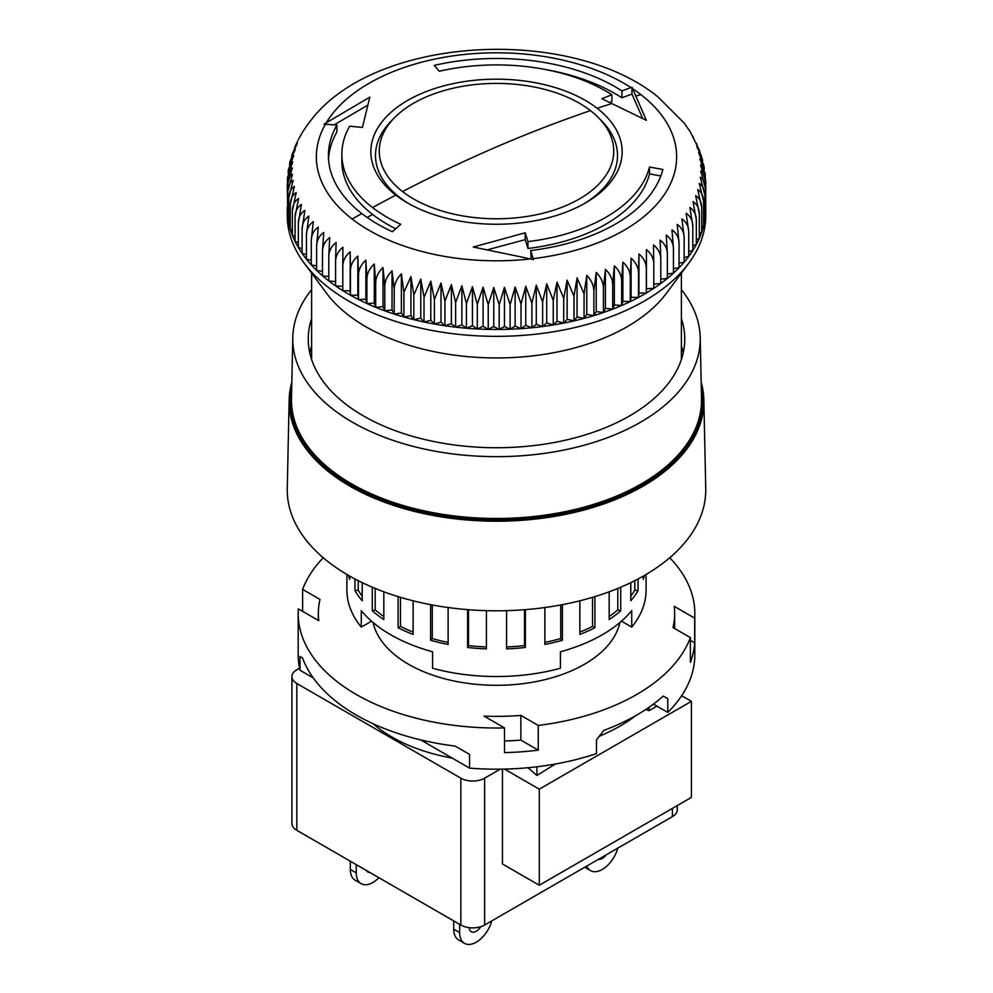 <?xml version="1.0" encoding="UTF-8"?>
<svg xmlns="http://www.w3.org/2000/svg" width="993" height="993" viewBox="0 0 993 993"><rect width="100%" height="100%" fill="white"/><g stroke="black" fill="none" stroke-linecap="round" stroke-linejoin="round"><path stroke-width="1.49" d="M585.349 100.417A125.652 72.539 0 0 0 414.28 96.855A125.652 72.539 0 0 0 395.797 195.1A125.652 72.539 0 0 0 407.651 203.006L407.651 203.006A125.652 72.539 0 0 0 585.349 203.006A125.652 72.539 0 0 0 597.203 108.324A125.652 72.539 0 0 0 585.349 100.417M328.534 158.954A168.078 97.041 180 0 1 336.888 131.97L336.888 125.106A168.078 97.041 0 0 0 328.422 155.516A168.078 97.041 0 0 0 361.8 213.557A168.078 97.041 0 0 0 377.65 224.133A168.078 97.041 0 0 0 392.409 231.704L400.738 224.281A154.635 89.271 180 0 1 372.574 207.587A154.635 89.271 180 0 1 341.865 154.188A154.635 89.271 180 0 1 349.66 126.21L362.433 127.427L369.818 97.153L326.263 122.797A180.143 104.004 180 0 1 630.927 87.57L621.928 90.922A168.078 97.041 0 0 0 434.264 65.377L439.241 71.26A154.635 89.271 180 0 1 611.887 94.769L601.857 98.717L646.381 120.339L632.628 88.687A180.143 104.004 180 0 1 640.87 94.596L640.87 94.596A180.143 104.004 180 0 1 533.142 258.639L533.415 259.595L530.61 258.925A180.143 104.004 180 0 1 352.13 219.019L352.13 219.019A180.143 104.004 180 0 1 325.431 124.212L324.128 124.137L326.263 122.797M531.193 259.061L530.684 250.534L533.142 258.639M530.684 250.534A168.078 97.041 0 0 0 662.827 169.468L649.521 167.023A154.635 89.271 180 0 1 527.953 241.597L525.21 232.784L473.301 247.034L530.61 258.925M395.711 228.762A154.635 89.271 180 0 1 372.574 214.451A154.635 89.271 180 0 1 341.865 161.052L341.865 154.188M579.403 103.235A117.236 67.685 0 0 0 394.643 117.584A117.236 67.685 0 0 0 402.55 191.575A117.236 67.685 0 0 0 413.597 198.948A117.236 67.685 0 0 0 567.611 204.906A117.236 67.685 0 0 0 598.357 117.584A117.236 67.685 0 0 0 590.45 110.608A117.236 67.685 0 0 0 579.403 103.235M291.768 385.284A206.494 119.222 0 0 0 405.206 507.733A206.494 119.222 0 0 0 642.508 485.093A206.494 119.222 0 0 0 701.232 385.284M701.17 382.255A207.363 119.719 180 0 1 703.851 400.005A207.363 119.719 180 0 1 643.129 486.136A207.363 119.719 180 0 1 415.968 511.805A207.363 119.719 180 0 1 289.149 400.005A207.363 119.719 180 0 1 291.83 382.255M703.851 400.005L705.738 488.506A209.25 120.811 180 0 1 644.469 575.419A209.25 120.811 180 0 1 415.235 601.324A209.25 120.811 180 0 1 287.262 488.506L289.149 400.005M311.616 289.621A203.739 117.621 0 0 0 292.786 337.583L291.483 398.64A205.042 118.378 0 0 0 351.51 483.802A205.042 118.378 0 0 0 576.139 509.186A205.042 118.378 0 0 0 701.517 398.64L700.214 337.583A203.739 117.621 0 0 0 681.384 289.621M701.306 388.598A205.899 118.875 180 0 1 584.951 508.131A205.899 118.875 180 0 1 350.914 484.845A205.899 118.875 180 0 1 291.694 388.598M292.786 337.583A203.739 117.621 0 0 0 352.441 422.211A203.739 117.621 0 0 0 575.63 447.433A203.739 117.621 0 0 0 700.214 337.583M681.384 318.592A188.248 108.684 180 0 1 684.748 339.035A188.248 108.684 180 0 1 568.542 439.452A188.248 108.684 180 0 1 363.388 415.893A188.248 108.684 180 0 1 308.252 339.035A188.248 108.684 180 0 1 311.616 318.592M309.766 352.763A188.248 108.684 180 0 1 311.616 346.036M287.262 207.115A209.25 120.811 0 0 0 287.25 208.667L287.25 215.531A209.25 120.811 0 0 0 304.206 263.17L326.598 293.295A184.884 106.748 0 0 0 365.772 326.685A184.884 106.748 0 0 0 666.402 293.295L688.794 263.17A209.25 120.811 0 0 0 705.75 215.531L705.75 208.667A209.25 120.811 0 0 0 705.738 207.115L705.738 182.451L700.561 164.95L705.179 173.738L705.315 177.871M304.206 263.17A209.25 120.811 0 0 0 348.531 300.953A209.25 120.811 0 0 0 688.794 263.17M287.25 208.667A209.25 120.811 0 0 0 287.262 210.218A209.25 120.811 0 0 0 287.685 216.536A209.25 120.811 0 0 0 288.69 222.829A209.25 120.811 0 0 0 290.254 229.098A209.25 120.811 0 0 0 292.389 235.291A209.25 120.811 0 0 0 295.082 241.423A209.25 120.811 0 0 0 298.334 247.468A209.25 120.811 0 0 0 302.12 253.401A209.25 120.811 0 0 0 306.44 259.21A209.25 120.811 0 0 0 311.281 264.883A209.25 120.811 0 0 0 316.63 270.406A209.25 120.811 0 0 0 322.477 275.756A209.25 120.811 0 0 0 328.795 280.92A209.25 120.811 0 0 0 335.584 285.897A209.25 120.811 0 0 0 342.796 290.651A209.25 120.811 0 0 0 348.531 294.089A209.25 120.811 0 0 0 350.442 295.182A209.25 120.811 0 0 0 358.485 299.476A209.25 120.811 0 0 0 366.913 303.523A209.25 120.811 0 0 0 375.689 307.309A209.25 120.811 0 0 0 384.787 310.821A209.25 120.811 0 0 0 394.209 314.061A209.25 120.811 0 0 0 403.903 317.003A209.25 120.811 0 0 0 413.845 319.659A209.25 120.811 0 0 0 424.023 322.005A209.25 120.811 0 0 0 434.4 324.028A209.25 120.811 0 0 0 444.938 325.754A209.25 120.811 0 0 0 455.626 327.144A209.25 120.811 0 0 0 466.425 328.224A209.25 120.811 0 0 0 477.298 328.968A209.25 120.811 0 0 0 488.233 329.378A209.25 120.811 0 0 0 499.181 329.465A209.25 120.811 0 0 0 510.129 329.217A209.25 120.811 0 0 0 521.04 328.646A209.25 120.811 0 0 0 531.888 327.74A209.25 120.811 0 0 0 542.625 326.511A209.25 120.811 0 0 0 553.25 324.947A209.25 120.811 0 0 0 563.714 323.073A209.25 120.811 0 0 0 573.991 320.888A209.25 120.811 0 0 0 584.058 318.393A209.25 120.811 0 0 0 593.888 315.6A209.25 120.811 0 0 0 603.446 312.51A209.25 120.811 0 0 0 612.706 309.133A209.25 120.811 0 0 0 621.655 305.484A209.25 120.811 0 0 0 630.27 301.574A209.25 120.811 0 0 0 638.499 297.404A209.25 120.811 0 0 0 646.356 292.985A209.25 120.811 0 0 0 653.791 288.342A209.25 120.811 0 0 0 660.792 283.489A209.25 120.811 0 0 0 667.358 278.412A209.25 120.811 0 0 0 673.44 273.162A209.25 120.811 0 0 0 679.051 267.725A209.25 120.811 0 0 0 684.152 262.127A209.25 120.811 0 0 0 688.745 256.38A209.25 120.811 0 0 0 692.804 250.509A209.25 120.811 0 0 0 696.329 244.526A209.25 120.811 0 0 0 699.308 238.432A209.25 120.811 0 0 0 701.728 232.263A209.25 120.811 0 0 0 703.578 226.032A209.25 120.811 0 0 0 704.869 219.751A209.25 120.811 0 0 0 705.589 213.445A209.25 120.811 0 0 0 705.75 208.667M409.315 203.95A121.009 69.87 180 0 1 391.354 120.91L394.643 117.584M598.357 117.584L601.646 120.91A121.009 69.87 180 0 1 583.685 203.95M681.384 346.036A188.248 108.684 180 0 1 683.234 352.763M328.795 276.575L322.477 275.756L322.477 251.105C322.688 245.569 325.096 241.051 329.701 237.563L328.795 256.268C329.006 250.72 331.439 246.14 336.093 242.515L335.584 261.233C335.795 255.685 338.241 251.03 342.933 247.257L342.796 265.987C343.019 260.439 345.477 255.71 350.181 251.8L350.442 270.518C350.653 264.957 353.123 260.154 357.84 256.107L358.485 274.813C358.696 269.252 361.167 264.374 365.871 260.178L366.913 278.859C367.125 273.286 369.57 268.333 374.274 264.001L375.689 282.645C375.9 277.072 378.333 272.045 383 267.564L384.787 286.158C384.999 280.585 387.419 275.471 392.036 270.853L394.209 289.397C394.407 283.812 396.803 278.636 401.371 273.869L403.903 292.352L410.953 276.6L413.845 294.995L420.771 279.045L424.023 297.341L430.801 281.18L434.4 299.377L441.016 283.017L444.938 301.09L451.381 284.532L455.626 302.493L461.869 285.736L466.425 303.56L472.445 286.629L477.298 304.305L483.094 287.2L488.233 304.727L493.769 287.436L499.181 304.814L504.469 287.362L510.129 304.566L515.131 286.952L521.04 303.982L525.744 286.232L531.888 303.076L536.282 285.19L542.625 301.847L546.721 283.824L553.25 300.296L557.011 282.161L563.714 298.421L567.127 280.175L573.991 296.224L577.057 277.891L584.058 293.729L586.776 275.309C591.307 280.125 593.677 285.339 593.888 290.937L596.234 272.43C600.827 277.121 603.235 282.26 603.446 287.846L605.42 269.277C610.074 273.82 612.495 278.896 612.706 284.482L614.319 265.851C618.999 270.257 621.444 275.247 621.655 280.833L622.884 262.152C627.588 266.422 630.046 271.337 630.27 276.91L631.101 258.217C635.818 262.338 638.288 267.179 638.499 272.74L638.958 254.022C643.675 258.006 646.133 262.773 646.356 268.333L646.418 249.603C651.123 253.438 653.58 258.13 653.791 263.691L653.468 244.961C658.148 248.66 660.581 253.277 660.792 258.825L660.097 240.12C664.727 243.67 667.147 248.225 667.358 253.761L666.266 235.08C670.846 238.494 673.242 242.962 673.44 248.498L671.976 229.855C676.481 233.132 678.84 237.538 679.051 243.062L677.201 224.468C681.632 227.62 683.954 231.952 684.152 237.464L681.93 218.932C686.275 221.948 688.546 226.205 688.745 231.729L686.151 213.272C690.396 216.151 692.605 220.347 692.804 225.845L689.862 207.475C693.983 210.231 696.143 214.364 696.329 219.863L693.027 201.579C697.036 204.21 699.122 208.282 699.308 213.78L695.671 195.596C699.531 198.116 701.542 202.113 701.728 207.611L697.756 189.539C701.468 191.947 703.416 195.882 703.578 201.368L699.295 183.432C702.845 185.728 704.707 189.613 704.869 195.087L700.276 177.288C703.665 179.472 705.44 183.308 705.589 188.782L700.698 171.119C703.913 173.204 705.589 176.99 705.738 182.451L705.738 181.967M287.411 182.886L287.461 177.747L292.302 167.978L287.262 185.554C287.411 180.081 289.137 176.282 292.438 174.147L287.685 191.872C287.846 186.399 289.658 182.538 293.134 180.304L288.69 198.178C288.851 192.692 290.75 188.782 294.387 186.436L290.254 204.434C290.428 198.948 292.414 194.976 296.199 192.518L292.389 210.64C292.575 205.141 294.623 201.107 298.558 198.538L295.082 216.772C295.269 211.273 297.391 207.177 301.45 204.484L298.334 222.804C298.521 217.306 300.705 213.147 304.888 210.33L302.12 228.75C302.319 223.239 304.553 219.006 308.848 216.064L306.44 234.559C306.638 229.035 308.935 224.741 313.329 221.662L311.281 240.232C311.492 234.708 313.825 230.339 318.294 227.124L316.63 245.755L316.63 270.406L322.477 271.35M311.281 240.232L311.281 264.883L316.63 265.925M306.44 234.559L306.44 259.21L311.281 260.315M302.12 228.75L302.12 253.401L306.44 254.543M298.334 222.804L298.334 247.468L302.12 248.61M295.082 216.772L295.082 241.423L298.334 242.528M292.389 210.64L292.389 235.291L295.082 236.334M290.254 204.434L290.254 229.098L292.389 230.004M288.69 198.178L288.69 222.829L290.254 223.586M287.685 191.872L287.685 216.536L288.69 217.07M287.262 185.554L287.685 210.466M328.795 256.268L328.795 280.92L335.584 281.578M704.869 213.843L705.589 213.445L705.589 188.782M703.578 220.396L704.869 219.751L704.869 195.087M701.728 226.876L703.578 226.032L703.578 201.368M699.308 233.243L701.728 232.263L701.728 207.611M696.329 239.512L699.308 238.432L699.308 213.78M692.804 245.643L696.329 244.526L696.329 219.863M688.745 251.651L692.804 250.509L692.804 225.845M684.152 257.51L688.745 256.38L688.745 231.729M679.051 263.195L684.152 262.127L684.152 237.464M673.44 268.718L679.051 267.725L679.051 243.062M667.358 274.031L673.44 273.162L673.44 248.498M660.792 279.157L667.358 278.412L667.358 253.761M653.791 284.048L660.792 283.489L660.792 258.825M342.796 265.987L342.796 290.651L350.181 290.912L350.442 295.182L357.84 295.219L358.485 299.476L365.871 299.29L366.913 303.523L374.274 303.113L375.689 307.309L383 306.676L384.787 310.821L392.036 309.977L394.209 314.061L401.371 312.994L403.903 317.003L410.953 315.724L413.845 319.659L420.771 318.157L424.023 322.005L430.801 320.305L434.4 324.028L441.016 322.129L444.938 325.754L451.381 323.656L455.626 327.144L461.869 324.86L466.425 328.224L472.445 325.741L477.298 328.968L483.094 326.312L488.233 329.378L493.769 326.56L499.181 329.465L504.469 326.474L510.129 329.217L515.131 326.076L521.04 328.646L525.744 325.356L531.888 327.74L536.282 324.301L542.625 326.511L546.721 322.948L553.25 324.947L557.011 321.273L563.714 323.073L567.127 319.287L573.991 320.888L577.057 317.003L584.058 318.393L586.776 314.421L593.888 315.6L596.234 311.554L603.446 312.51L605.42 308.389L612.706 309.133L614.319 304.963L621.655 305.484L622.884 301.276L630.27 301.574L631.101 297.329L638.499 297.404L638.958 293.134L646.356 292.985L646.418 288.715L653.791 288.342L653.791 263.691M335.584 261.233L335.584 285.897L342.796 286.369M316.63 245.755C316.841 240.219 319.212 235.788 323.768 232.436L322.477 251.105M350.181 290.912L350.181 251.8M350.442 295.182L350.442 270.518M357.84 295.219L357.84 256.107M358.485 299.476L358.485 274.813M365.871 299.29L365.871 260.178M366.913 303.523L366.913 278.859M374.274 303.113L374.274 264.001M375.689 307.309L375.689 282.645M383 306.676L383 267.564M384.787 310.821L384.787 286.158M392.036 309.977L392.036 270.853M394.209 314.061L394.209 289.397M401.371 312.994L401.371 273.869M403.903 317.003L403.903 292.352M410.953 315.724L410.953 276.6M413.845 319.659L413.845 294.995M420.771 318.157L420.771 279.045M424.023 322.005L424.023 297.341M430.801 320.305L430.801 281.18M434.4 324.028L434.4 299.377M288.131 173.303L288.367 169.617L292.724 161.809L287.461 177.747M441.016 322.129L441.016 283.017M444.938 325.754L444.938 301.09M289.484 164.875L289.956 161.722L293.705 155.653L288.367 169.617M451.381 323.656L451.381 284.532M455.626 327.144L455.626 302.493M291.557 156.658L292.165 154.101L295.244 149.546L290.068 161.3M461.869 324.86L461.869 285.736M466.425 328.224L466.425 303.56M294.3 148.714L297.329 143.501L292.165 154.101M472.445 325.741L472.445 286.629M477.298 328.968L477.298 304.305M297.664 141.093L294.946 146.765M483.094 326.312L483.094 287.2M488.233 329.378L488.233 304.727M301.587 133.832L298.248 139.728M493.769 326.56L493.769 287.436M499.181 329.465L499.181 304.814M305.993 126.943L302.046 132.975M504.469 326.474L504.469 287.362M510.129 329.217L510.129 304.566M705.179 173.738L699.866 158.793L703.925 165.719L698.613 152.661L701.604 156.534L696.801 146.579L699.531 150.477L690.433 132.119L684.152 123.033L657.825 96.768C569.734 25.421 375.304 35.611 310.921 120.327L306.278 126.508M515.131 326.076L515.131 286.952M521.04 328.646L521.04 303.982M525.744 325.356L525.744 286.232M531.888 327.74L531.888 303.076M536.282 324.301L536.282 285.19M542.625 326.511L542.625 301.847M546.721 322.948L546.721 283.824M553.25 324.947L553.25 300.296M557.011 321.273L557.011 282.161M563.714 323.073L563.714 298.421M567.127 319.287L567.127 280.175M573.991 320.888L573.991 296.224M577.057 317.003L577.057 277.891M584.058 318.393L584.058 293.729M586.776 314.421L586.776 275.309M593.888 315.6L593.888 290.937M596.234 311.554L596.234 272.43M603.446 312.51L603.446 287.846M605.42 308.389L605.42 269.277M612.706 309.133L612.706 284.482M614.319 304.963L614.319 265.851M621.655 305.484L621.655 280.833M622.884 301.276L622.884 262.152M630.27 301.574L630.27 276.91M631.101 297.329L631.101 258.217M638.499 297.404L638.499 272.74M638.958 293.134L638.958 254.022M646.356 292.985L646.356 268.333M646.418 288.715L646.418 249.603M703.925 165.719L704.298 169.145M702.026 157.961L702.597 160.816M699.531 150.477L700.177 152.723M696.49 143.277L697.123 144.941M692.953 136.376L693.474 137.493M688.943 129.773L689.316 130.418M336.888 125.106L325.431 124.212M630.927 87.57L631.958 87.223L632.628 88.687M487.563 249.789L525.21 239.648L525.21 232.784M527.953 241.597L527.953 248.461L525.21 239.648M649.521 167.023L649.521 173.887A154.635 89.271 180 0 1 527.953 248.461M660.804 175.947L649.521 173.887M642.682 118.477L631.958 94.062L631.958 87.223M547.801 69.969A168.078 97.041 180 0 1 621.928 97.786L621.928 90.922M621.928 97.786L631.958 94.062M609.801 102.44L611.887 101.621L611.887 94.769M439.154 71.161A168.078 97.041 180 0 1 445.199 69.969M367.82 105.134L334.095 124.882M643.278 576.101L643.278 579.403A149.583 86.366 0 0 0 644.469 575.431M630.791 582.643L630.791 600.777A149.583 86.366 0 0 0 638.052 590.661L638.052 578.969M609.168 591.803L609.168 619.545A149.583 86.366 0 0 0 620.712 610.856L620.712 587.223M579.862 600.815L579.862 634.44A149.583 86.366 0 0 0 594.906 627.775L594.906 596.619M544.872 607.542L544.872 644.457A149.583 86.366 0 0 0 562.386 640.262L562.386 604.663M506.579 610.67L506.579 648.901A149.583 86.366 0 0 0 525.384 647.473L525.384 609.652M467.616 609.652L467.616 647.473A149.583 86.366 0 0 0 486.421 648.901L486.421 610.67M430.614 604.663L430.614 640.262A149.583 86.366 0 0 0 448.128 644.457L448.128 607.542M398.094 596.619L398.094 627.775A149.583 86.366 0 0 0 413.138 634.44L413.138 600.815M646.083 574.475L646.083 590.177A149.583 86.366 0 0 1 631.734 627.092L631.734 610.621A149.583 86.366 180 0 1 560.424 651.793L560.424 668.252A149.583 86.366 180 0 1 432.576 668.252L432.576 651.793A149.583 86.366 180 0 1 390.721 634.775A149.583 86.366 180 0 1 361.266 610.621L361.266 627.092A149.583 86.366 180 0 1 346.917 590.177L346.917 574.475M631.734 627.092L621.481 621.171M372.288 587.223L372.288 610.856A149.583 86.366 0 0 0 383.832 619.545L383.832 591.803M354.948 578.969L354.948 590.661A149.583 86.366 0 0 0 362.209 600.777L362.209 582.643M348.531 575.431A149.583 86.366 0 0 0 349.722 579.403L349.722 576.101M361.266 627.092L371.519 621.171M524.515 609.727L524.515 645.587A146.232 84.417 180 0 1 506.579 646.952M638.052 590.661L634.8 590.152L634.8 580.657M634.8 590.152A146.232 84.417 180 0 1 630.791 596.135M620.712 610.856L617.795 609.888L617.795 588.439M617.795 609.888A146.232 84.417 180 0 1 609.168 616.541M594.906 627.775L592.523 626.397L592.523 597.339M592.523 626.397A146.232 84.417 180 0 1 579.862 632.094M562.386 640.262L560.71 638.586L560.71 604.985M560.71 638.586A146.232 84.417 180 0 1 544.872 642.397M525.384 647.473L524.515 645.587M486.421 646.952A146.232 84.417 180 0 1 468.485 645.587L467.616 647.473M468.485 645.587L468.485 609.727M448.128 642.397A146.232 84.417 180 0 1 432.29 638.586L430.614 640.262M432.29 638.586L432.29 604.985M413.138 632.094A146.232 84.417 180 0 1 400.477 626.397L398.094 627.775M400.477 626.397L400.477 597.339M383.832 616.541A146.232 84.417 180 0 1 375.205 609.888L372.288 610.856M375.205 609.888L375.205 588.439M362.209 596.135A146.232 84.417 180 0 1 358.2 590.152L354.948 590.661M358.2 590.152L358.2 580.657M373.107 622.537A124.373 71.806 0 0 0 408.557 664.28A124.373 71.806 0 0 0 536.766 681.446A124.373 71.806 0 0 0 619.893 622.537M323.259 557.756A198.327 114.505 0 0 0 302.617 589.395L320.007 599.437A178.157 102.862 0 0 0 318.343 613.513A178.157 102.862 0 0 0 318.778 620.687L298.334 608.883A198.327 114.505 0 0 0 298.173 613.513A198.327 114.505 0 0 0 356.264 694.479A198.327 114.505 0 0 0 504.506 727.919L504.506 752.62A198.327 114.505 0 0 0 538.256 750.149L538.256 725.449A198.327 114.505 0 0 0 690.383 637.618L690.383 662.319A198.327 114.505 0 0 0 694.666 642.831L694.666 618.13A198.327 114.505 0 0 0 694.827 613.513A198.327 114.505 0 0 0 669.741 557.756M455.154 746.078L469.552 754.395L455.154 746.078A198.327 114.505 180 0 1 356.264 715.059A198.327 114.505 180 0 1 302.53 657.962L300.01 656.51L302.53 657.962M469.552 754.395L469.552 768.123A198.327 114.505 180 0 0 596.483 753.575L596.483 739.847L603.843 730.376A198.327 114.505 180 0 0 663.274 696.068L667.793 698.675L667.793 712.403A198.327 114.505 180 0 0 694.827 654.672L694.827 613.513M452.225 758.118A147.907 85.398 180 0 1 391.912 737.017A147.907 85.398 180 0 1 373.157 723.76M491.833 920.859A23.534 13.592 -60 0 1 476.292 942.183A23.534 13.592 -60 0 1 464.525 943.35A23.534 13.592 -60 0 1 459.66 932.576L459.66 924.346M504.506 727.919L484.075 716.114A178.157 102.862 0 0 0 520.866 715.407L538.256 725.449M690.383 637.618L672.993 627.576A178.157 102.862 0 0 0 674.657 613.513A178.157 102.862 0 0 0 674.222 606.326L694.666 618.13M300.01 656.51L300.01 670.238A198.327 114.505 180 0 1 298.173 654.672L298.173 613.513M302.617 589.395L302.617 611.353M520.866 715.407L520.866 740.108A178.157 102.862 180 0 1 504.506 740.964M694.666 642.831L690.383 640.361M538.256 750.149L520.866 740.108M653.431 704.111L667.793 712.403M599.275 736.31A174.805 100.926 0 0 0 636.029 715.469M300.01 670.238L313.242 677.871M420.672 739.897L469.552 768.123M663.274 696.068L667.793 698.675M536.903 766.782L536.903 775.446L528.003 767.726M555.472 764.002L536.903 775.446M649.074 707.252L649.074 710.69L645.673 709.548M656.944 706.135L649.074 710.69M299.563 668.202L296.833 669.779A16.807 9.707 -0 0 0 291.917 676.63A16.807 9.707 -0 0 0 296.833 683.494L460.851 778.189A16.807 9.707 -0 0 0 484.621 778.189L500.249 769.165M504.506 769.091L539.286 789.162L691.413 701.343L681.657 695.708M539.286 789.162L539.286 885.235L691.413 797.404L691.413 701.343M539.286 885.235L502.446 863.96L502.446 769.128M460.851 778.189L460.851 925.029L296.833 830.334A16.807 9.707 180 0 1 291.917 823.482L291.917 676.63M672.398 808.376L672.398 816.618L484.621 925.029L484.621 778.189M672.398 816.618A16.807 9.707 -0 0 0 677.313 809.754L677.313 805.534M460.851 925.029A16.807 9.707 -0 0 0 484.621 925.029M350.318 861.216L350.318 869.446A23.534 13.592 120 0 0 355.196 880.22L361.129 883.658A23.534 13.592 -60 0 1 356.264 872.884L356.264 864.642M366.467 870.538A10.079 5.821 120 0 0 367.857 872.003A10.079 5.821 120 0 0 369.83 872.475M378.904 877.725A23.534 13.592 -60 0 1 361.129 883.658M598.332 859.379A10.079 5.821 120 0 0 606.214 854.824M617.82 848.121A23.534 13.592 -60 0 1 590.512 870.613A23.534 13.592 -60 0 1 586.739 866.07M470.359 927.772A10.079 5.821 -60 0 1 469.255 928.318M453.714 920.908L453.714 929.15A23.534 13.592 120 0 0 458.592 939.924L464.525 943.35M469.18 927.648A10.079 5.821 120 0 0 471.253 931.707A10.079 5.821 120 0 0 480.86 926.655M395.797 195.1A1344.621 879.848 127.7 0 0 372.574 207.587M597.203 108.324A1344.621 879.848 -52.3 0 1 611.986 103.471M635.917 96.06A1344.621 879.848 -52.3 0 1 640.87 94.596M361.8 213.557A1344.621 879.848 127.7 0 0 352.13 219.019M372.574 214.451A1344.621 879.848 127.7 0 0 367.125 217.467M402.55 191.575A1344.621 879.848 127.7 0 1 496.5 146.914A1344.621 879.848 -52.3 0 1 590.45 110.608M296.833 830.334L296.833 683.494M350.318 869.446L356.264 872.884M453.714 929.15L459.66 932.576M681.384 273.137L681.384 359.491M311.616 273.137L311.616 359.491M290.229 160.68L289.956 161.722M318.343 620.439L318.343 613.513M674.657 628.544L674.657 613.513M584.691 867.249L590.512 870.613"/></g></svg>
